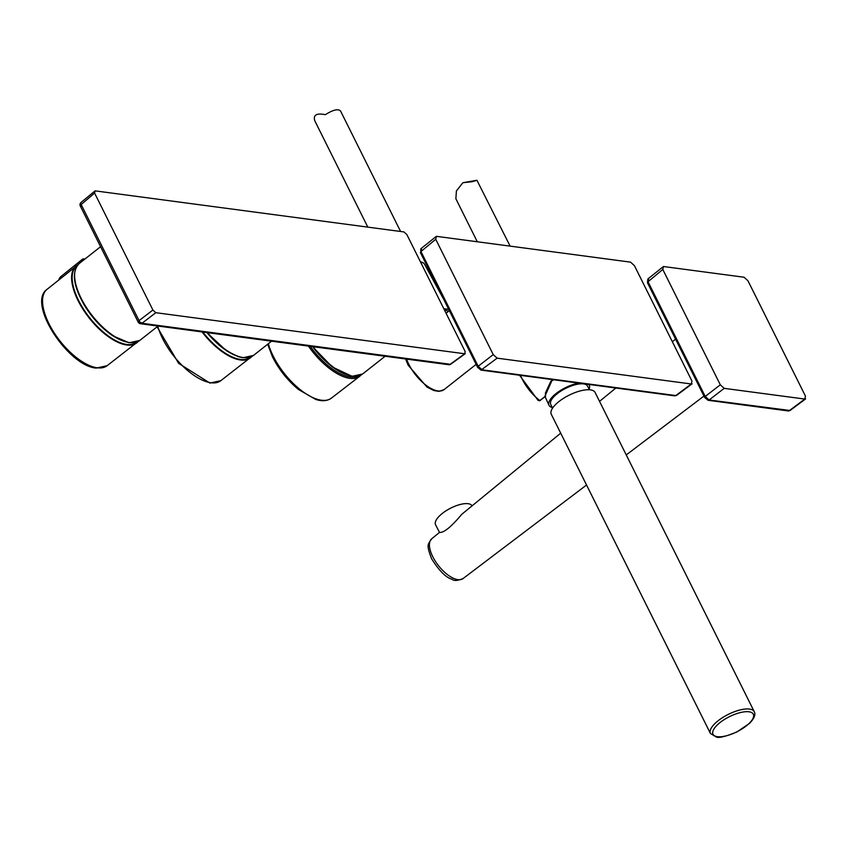 <?xml version="1.0" encoding="UTF-8"?>
<svg xmlns="http://www.w3.org/2000/svg" width="848" height="848" viewBox="0 0 848 848"><rect width="100%" height="100%" fill="white"/><g stroke="black" fill="none" stroke-linecap="round" stroke-linejoin="round"><path stroke-width="1.27" d="M400.606 231.483L340.546 111.003C338.129 108.586 333.063 109.816 325.325 114.681C316.633 112.911 313.103 114.925 314.756 120.713L367.809 227.126M443.854 308.799A22.514 8.438 -26.5 0 1 448.984 309.933M444.458 309.997A20.553 7.706 -26.5 0 1 448.147 311.629M421.615 248.591L420.746 252.757L420.788 248.793L436.381 236.327L630.552 262.138L634.442 265.689L691.947 381.038L691.3 383.985L692.085 383.815L676.566 395.412L674.743 395.857L481.007 370.11L497.129 358.163L691.3 383.985L675.792 395.56L482.046 369.813L478.155 366.262L477.943 367.47M436.381 236.327L435.724 239.274L493.239 354.612L497.129 358.163M510.114 246.132L476.936 180.264L472.209 181.716L462.891 182.712L456.404 190.948L455.874 198.771L477.307 241.765M578.749 383.105L578.749 383.105A22.514 8.438 -26.5 0 0 557.125 392.741A22.514 8.438 -26.5 0 0 548.953 405.206A22.514 8.438 -26.5 0 0 552.292 407.517M588.745 384.43A22.514 8.438 -26.5 0 1 589.243 385.109A22.514 8.438 -26.5 0 1 589.084 389.168M553.712 379.777L550.882 381.165L545.434 392.995L545.55 396.387L544.66 396.832L552.366 379.597M589.381 389.762L587.547 386.094A20.553 7.706 153.5 0 0 583.583 383.9A20.553 7.706 153.5 0 0 561.217 390.886A20.553 7.706 153.5 0 0 550.755 404.443L552.589 408.111M537.399 399.546L539.466 400.797L544.66 396.832M539.741 400.691L545.55 396.387M595.105 392.465A24.475 9.169 153.5 0 0 569.114 395.179A24.475 9.169 153.5 0 0 551.295 414.312L710.454 733.52A24.475 9.169 -26.5 0 1 728.262 714.398A24.475 9.169 -26.5 0 1 754.264 711.684L595.105 392.465M705.006 397.659A1.961 0.731 -26.5 0 1 704.635 397.447A1.961 0.731 -26.5 0 1 705.229 396.44L720.302 384.801L724.192 388.352L709.119 399.991L790.071 410.506L788.258 410.951A1.961 1.59 -82.4 0 0 789.297 410.655L804.816 399.069L724.192 388.352M647.84 278.981L663.443 266.516L744.067 277.232L747.957 280.783L805.462 396.122L804.816 399.069L805.6 398.91L790.071 410.506M663.443 266.516L662.797 269.463L648.031 281.727L705.229 396.44L709.119 399.991A1.961 1.59 -82.4 0 1 708.069 400.288L704.635 397.447L647.437 282.734A1.961 0.731 -26.5 0 1 648.031 281.727L648.678 278.78M720.302 384.801L662.797 269.463M439.529 532.417L439.54 532.374C443.684 533.032 451.125 526.979 461.874 514.217L560.708 433.169M472.029 505.779A20.553 7.855 152.6 0 0 457.273 505.355A20.553 7.855 152.6 0 0 442.147 513.57A20.553 7.855 152.6 0 0 435.586 524.817L439.518 532.396L431.696 538.798A25.323 11.374 51.8 0 0 432.756 556.68A25.323 11.374 51.8 0 0 463.029 578.58L586.551 485.003M60.484 278.547A5.872 2.639 -128.2 0 1 60.95 276.501A5.872 2.639 -128.2 0 1 60.971 276.49L82.51 259.181A6.148 2.756 -128.2 0 1 84.323 259.022M155.82 312.7L464.683 353.764L450.235 364.269L141.976 323.289L155.82 312.7L152.905 310.039L94.594 193.079L95.082 190.864L403.945 231.928L406.86 234.589L465.17 351.549L464.683 353.764L465.266 353.648L450.807 364.163A2.936 1.283 -126 0 1 450.235 364.269L448.687 364.704A2.936 2.936 0 0 0 450.807 364.163M80.867 206.329L81.175 204.516A2.936 1.357 49.5 0 1 81.026 202.471L95.082 190.864M81.026 202.471A2.936 2.936 0 0 0 80.306 206.011L138.192 322.123A2.936 2.936 0 0 0 140.429 323.724L141.976 323.289A2.936 1.41 52.6 0 1 139.061 320.629L152.905 310.039M142.453 322.929L138.192 322.123M138.754 322.431L139.061 320.629L81.175 204.516L94.594 193.079M443.546 299.037L424.498 264.173A20.5 7.685 153.5 0 0 420.566 262.085M406.605 359.117A29.373 13.197 51.8 0 0 438.013 390.939A29.373 13.197 51.8 0 0 444.034 389.645L476.12 364.364M493.239 354.612L478.155 366.262L420.968 251.538L435.724 239.274M520.587 375.367A29.373 13.197 51.8 0 0 539.911 400.574L540.324 400.51M717.366 736.679A22.514 8.438 153.5 0 0 752.377 719.507A22.514 8.438 153.5 0 0 729.757 716.507A22.514 8.438 153.5 0 0 717.366 736.679M647.819 282.946A1.961 0.731 -26.5 0 1 647.437 282.734L647.861 278.981M157.792 326.257A48.58 21.825 51.8 0 0 210.94 382.755A48.58 21.825 51.8 0 0 220.83 380.667L209.891 383.063L178.61 363.315L157.081 326.809M220.83 380.667L251.824 356.499A48.94 21.995 -128.2 0 1 250.372 357.867A48.94 21.995 -128.2 0 1 240.408 359.965A48.94 21.995 -128.2 0 1 202.078 331.928M202.82 332.034A48.548 21.815 51.8 0 0 250.902 356.934M97.234 367.788A48.58 21.825 51.8 0 0 107.124 365.7L96.184 368.096C68.126 366.039 26.797 303.266 47 289.38A48.58 21.825 51.8 0 0 53.996 332.564A48.58 21.825 51.8 0 0 97.234 367.788M107.124 365.7L138.118 341.521A48.94 21.995 -128.2 0 1 136.666 342.889A48.94 21.995 -128.2 0 1 126.702 344.998A48.94 21.995 -128.2 0 1 83.136 309.509A48.94 21.995 -128.2 0 1 76.097 265.996A48.94 21.995 -128.2 0 1 77.751 264.915L47 289.38M82.002 261.343A6.148 2.756 -128.2 0 1 82.51 259.181L84.874 259.075M77.126 265.7A48.548 21.815 51.8 0 0 89.591 317.661A48.548 21.815 51.8 0 0 137.196 341.956M84.789 259.138A5.756 2.586 51.8 0 0 82.51 260.94M140.482 323.724L294.51 344.246A2.936 2.385 -82.4 0 0 296.058 343.811M129.733 342.613A48.951 21.995 51.8 0 0 139.772 340.451L129.193 342.772L112.763 335.808C101.94 328.409 92.591 318.403 84.694 305.789C73.172 285.946 71.338 271.869 79.193 263.548A48.951 21.995 51.8 0 0 86.104 307.04A48.951 21.995 51.8 0 0 129.733 342.613M74.624 276.151A47.965 21.55 51.8 0 0 91.86 315.88A47.965 21.55 51.8 0 0 126.447 341.945M207.59 332.67A48.951 21.995 51.8 0 0 243.44 357.591A48.951 21.995 51.8 0 0 253.478 355.429L242.899 357.75L238.458 356.743L226.469 350.786L206.806 332.564M206.954 332.586A47.965 21.55 51.8 0 0 240.154 356.913M385.119 356.266L362.626 373.989A48.951 21.995 -128.2 0 1 352.588 376.152A48.951 21.995 -128.2 0 1 313.219 346.726M349.302 375.473A47.965 21.55 -128.2 0 1 312.615 346.652M268.35 343.705A48.59 21.836 51.8 0 0 273.236 356.149A48.59 21.836 51.8 0 0 331.409 398.125C327.296 401.072 322.049 401.496 315.679 399.408L298.581 389.561C287.758 380.614 279.109 369.813 272.632 357.167L267.65 344.267M361.142 374.964L359.796 376.205A48.94 21.984 -128.2 0 1 308.449 346.101M310.241 346.334A47.965 21.55 51.8 0 0 357.549 376.226M424.498 264.173L423.141 262.732L420.396 261.735M446.08 313.262L449.355 310.675M405.62 358.99L408.142 365.202L426.957 387.048L433.847 390.525L438.861 391.373L444.034 389.645M481.007 370.11L477.572 367.269L420.375 252.545M674.743 395.857L676.566 395.412M133.761 343.938L135.595 342.497M74.401 268.572L76.235 267.131M462.891 182.723L476.936 180.264M545.116 396.726L548.953 405.206M588.883 384.451L589.243 385.109M519.548 375.229L538.12 400.436M710.454 733.52L716.295 736.997C718.68 738.248 725.538 736.573 736.88 731.972L749.462 723.429C754.243 718.521 755.844 714.61 754.264 711.684M788.258 410.951L708.069 400.288M626.248 454.931L703.946 396.069M599.547 401.369L615.828 388.034M672.358 341.744L675.559 339.126M463.029 578.58C457.454 580.806 453.807 581.028 452.09 579.248C446.037 577.711 439.2 570.863 431.568 558.694C426.205 544.384 427.71 545.01 431.696 538.798M247.775 358.799L249.556 357.4M60.876 276.565A5.872 5.872 0 0 0 58.904 279.808M294.51 344.246L448.687 364.704M100.583 246.704L79.193 263.548M158.035 326.067L139.772 340.451M271.551 341.193L253.478 355.429M312.477 346.631L332.257 366.951L352.058 376.311L362.626 373.989M331.409 398.125L359.796 376.205"/></g></svg>
